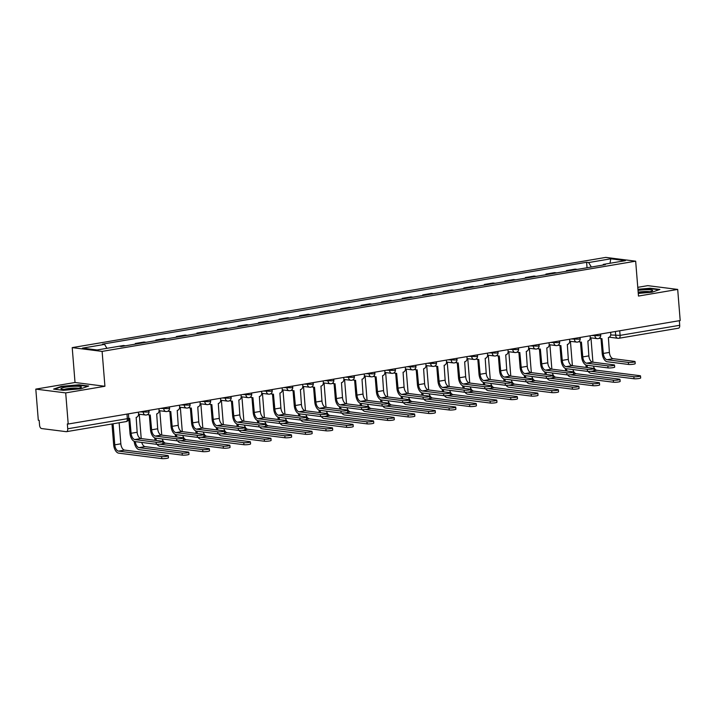 <?xml version="1.0" encoding="UTF-8"?>
<svg xmlns="http://www.w3.org/2000/svg" width="716" height="716" viewBox="0 0 716 716"><rect width="100%" height="100%" fill="white"/><g stroke="black" fill="none" stroke-linecap="round" stroke-linejoin="round"><path stroke-width="1.07" d="M35.8 389.119L65.702 392.905L68.208 424.024L680.2 320.553L677.694 289.425L638.475 296.057L635.665 261.179L605.772 257.402L72.218 347.618L75.019 382.496L35.8 389.119L38.306 420.247L39.174 420.355L39.568 425.206A3.168 1.7 -99.6 0 0 41.564 428.553L66.23 431.676A3.168 1.7 -99.6 0 0 66.507 431.667A3.168 1.7 -99.6 0 0 67.725 428.768L127.341 418.681L128.755 418.207L128.406 413.848M677.694 289.425L647.792 285.648L637.777 287.34M65.702 392.905L104.921 386.273L102.111 351.395L635.665 261.179M68.208 424.024L67.331 423.917L67.725 428.768M679.35 320.696L679.717 325.288A3.168 1.7 80.4 0 1 678.5 328.197L618.884 338.274A3.168 1.7 -99.6 0 0 620.101 335.374L679.717 325.288M566.517 271.221L566.463 270.612L575.154 269.144L577.257 269.404M566.463 270.612L568.576 270.881M556.726 272.877L554.623 272.617L545.932 274.085L548.044 274.344M545.977 274.693L545.932 274.085M536.195 276.349L534.082 276.081L525.401 277.557L527.513 277.817M525.446 278.166L525.401 277.557M515.663 279.822L513.551 279.553L504.87 281.021L506.982 281.29M504.914 281.639L504.87 281.021M495.132 283.294L493.02 283.026L484.338 284.494L486.45 284.762M484.383 285.111L484.338 284.494M474.601 286.767L472.488 286.498L463.807 287.966L465.919 288.235M463.852 288.584L463.807 287.966M454.069 290.24L451.957 289.971L443.276 291.439L445.388 291.707M443.32 292.056L443.276 291.439M433.538 293.712L431.426 293.444L422.744 294.911L424.856 295.18M422.789 295.529L422.744 294.911M413.007 297.176L410.895 296.916L402.213 298.384L404.325 298.653M402.258 298.993L402.213 298.384M392.475 300.648L390.363 300.38L381.682 301.857L383.794 302.116M381.726 302.465L381.682 301.857M371.944 304.121L369.832 303.853L361.15 305.32L363.254 305.589M361.195 305.938L361.15 305.32M351.413 307.594L349.301 307.325L340.619 308.793L342.722 309.061M340.664 309.41L340.619 308.793M330.882 311.066L328.769 310.798L320.088 312.265L322.191 312.534M320.133 312.883L320.088 312.265M310.35 314.539L308.238 314.27L299.556 315.738L301.66 316.007M299.601 316.356L299.556 315.738M289.819 318.011L287.707 317.743L279.025 319.211L281.128 319.479M279.07 319.828L279.025 319.211M269.288 321.475L267.175 321.215L258.494 322.683L260.597 322.952M258.539 323.292L258.494 322.683M248.756 324.948L246.644 324.688L237.963 326.156L240.066 326.415M238.007 326.765L237.963 326.156M228.225 328.42L226.113 328.152L217.431 329.629L219.535 329.888M217.476 330.237L217.431 329.629M207.694 331.893L205.582 331.624L196.9 333.092L199.003 333.361M196.945 333.71L196.9 333.092M187.162 335.365L185.05 335.097L176.369 336.565L178.472 336.833M176.413 337.182L176.369 336.565M166.631 338.838L164.519 338.57L155.837 340.037L157.941 340.306M155.882 340.655L155.837 340.037M146.1 342.311L143.988 342.042L135.306 343.51L137.409 343.778M135.351 344.127L135.306 343.51M125.569 345.783L123.456 345.515L114.829 346.991M591.327 267.032L588.65 262.548L610.766 258.807L625.408 260.66L603.302 264.401L602.962 265.063M588.65 262.548L586.601 262.289L102.54 344.136L104.581 344.396L82.474 348.137L97.116 349.981L119.232 346.249L121.281 346.508L605.351 264.66L603.302 264.401M72.218 347.618L102.111 351.395M638.26 293.417L652.061 292.218L659.901 289.452L650.191 288.226L637.929 289.3M75.019 382.496L104.921 386.273M63.303 390.327L80.863 388.788L88.703 386.031L78.993 384.805L61.433 386.336L53.593 389.101L63.303 390.327M587.048 267.757L586.601 262.289M104.581 344.396L106.926 348.325M610.766 258.807L610.014 263.264M61.469 386.792L61.433 386.336M635.047 361.607L635.208 363.639A3.643 0.492 175.4 0 1 632.64 364.319A3.643 0.492 175.4 0 1 628.55 364.444L628.388 362.412A3.643 0.492 -4.6 0 0 632.479 362.287A3.643 0.492 -4.6 0 0 635.047 361.607A3.643 0.492 -4.6 0 0 634.439 361.383L613.129 358.689A5.943 3.195 80.4 0 1 609.388 352.415L608.385 337.522A3.168 2.631 97.2 0 0 610.766 333.951L610.641 332.314M601.019 338.587L602.201 353.292A8.001 4.305 -99.6 0 0 607.24 361.75L628.55 364.444M599.775 337.773A3.168 2.631 97.2 0 0 601.288 338.623L600.16 338.48A3.168 2.631 -82.8 0 1 599.265 338.167M601.288 338.623A3.168 2.631 97.2 0 0 601.941 338.614L603.328 353.435A5.943 3.195 80.4 0 0 607.07 359.718L628.388 362.412M640.507 375.918L640.677 377.95A3.643 0.492 175.4 0 1 638.108 378.63A3.643 0.492 175.4 0 1 634.018 378.755L633.857 376.723A3.643 0.492 -4.6 0 0 637.947 376.598A3.643 0.492 -4.6 0 0 640.507 375.918A3.643 0.492 -4.6 0 0 639.907 375.703L596.804 370.253A5.943 3.195 80.4 0 1 593.439 366.073M592.92 362.207L590.96 337.854M585.885 364.981A8.001 4.305 -99.6 0 0 586.315 367.433M588.167 371.434A8.001 4.305 -99.6 0 0 590.906 373.305L634.018 378.755M633.857 376.723L591.076 371.318M587.532 367.585A5.943 3.195 80.4 0 1 587.03 365.258M614.516 365.079L614.677 367.111A3.643 0.492 175.4 0 1 612.108 367.791A3.643 0.492 175.4 0 1 608.018 367.917L607.857 365.876A3.643 0.492 -4.6 0 0 611.947 365.76A3.643 0.492 -4.6 0 0 614.516 365.079A3.643 0.492 -4.6 0 0 613.907 364.856L592.597 362.162A5.943 3.195 80.4 0 1 588.856 355.888L587.854 340.995A3.168 2.631 97.2 0 0 590.235 337.415L590.109 335.786M580.488 342.06L581.669 356.765A8.001 4.305 -99.6 0 0 586.708 365.223L608.018 367.917M579.244 341.237A3.168 2.631 97.2 0 0 580.757 342.096L579.629 341.953A3.168 2.631 -82.8 0 1 578.734 341.639M580.757 342.096A3.168 2.631 97.2 0 0 581.41 342.078L582.797 356.908A5.943 3.195 80.4 0 0 586.538 363.182L607.857 365.876M593.985 368.543L594.146 370.584A3.643 0.492 175.4 0 1 591.577 371.264A3.643 0.492 175.4 0 1 587.487 371.38L587.326 369.349A3.643 0.492 -4.6 0 0 591.416 369.223A3.643 0.492 -4.6 0 0 593.985 368.543A3.643 0.492 -4.6 0 0 593.376 368.328L572.066 365.634A5.943 3.195 80.4 0 1 568.325 359.351L567.323 344.459A3.168 2.631 97.2 0 0 569.703 340.888L569.578 339.259M559.957 345.533L561.138 360.238A8.001 4.305 -99.6 0 0 566.177 368.686L587.487 371.38M558.713 344.709A3.168 2.631 97.2 0 0 560.225 345.568L559.098 345.425A3.168 2.631 -82.8 0 1 558.203 345.112M560.225 345.568A3.168 2.631 97.2 0 0 560.879 345.551L562.266 360.381A5.943 3.195 80.4 0 0 566.007 366.655L587.326 369.349M638.225 292.907A10.293 1.387 -4.6 0 0 652.365 290.83A10.293 1.387 -4.6 0 0 646.942 289.694A10.293 1.387 -4.6 0 0 638.019 290.383M649.555 291.725A7.795 1.056 -4.6 0 0 645.948 291.51A7.795 1.056 -4.6 0 0 638.162 292.191M637.965 289.676L649.967 288.629L659.015 289.765M75.753 386.264A10.293 1.387 -4.6 0 0 64.735 387.302A10.293 1.387 -4.6 0 0 61.236 389.003A10.293 1.387 -4.6 0 0 66.597 389.486A10.293 1.387 -4.6 0 0 81.168 387.401A10.293 1.387 -4.6 0 0 75.753 386.264M78.357 388.305A7.795 1.056 -4.6 0 0 74.75 388.081A7.795 1.056 -4.6 0 0 64.154 389.45M54.568 389.218L61.764 386.685L78.778 385.199L87.817 386.345M619.975 379.39L620.145 381.422A3.643 0.492 175.4 0 1 617.577 382.102A3.643 0.492 175.4 0 1 613.487 382.228L613.326 380.196A3.643 0.492 -4.6 0 0 617.416 380.071A3.643 0.492 -4.6 0 0 619.975 379.39A3.643 0.492 -4.6 0 0 619.376 379.167L576.273 373.725A5.943 3.195 80.4 0 1 572.907 369.537M572.388 365.67L570.428 341.326M565.354 368.454A8.001 4.305 -99.6 0 0 565.783 370.906M567.636 374.907A8.001 4.305 -99.6 0 0 570.375 376.777L613.487 382.228M613.326 380.196L570.545 374.79M567 371.058A5.943 3.195 80.4 0 1 566.499 368.731M599.444 382.863L599.614 384.895A3.643 0.492 175.4 0 1 597.046 385.575A3.643 0.492 175.4 0 1 592.955 385.7L592.794 383.669A3.643 0.492 -4.6 0 0 596.884 383.543A3.643 0.492 -4.6 0 0 599.444 382.863A3.643 0.492 -4.6 0 0 598.845 382.639L555.741 377.198A5.943 3.195 80.4 0 1 552.376 373.009M551.857 369.143L549.897 344.79M544.822 371.926A8.001 4.305 -99.6 0 0 545.252 374.379M547.105 378.379A8.001 4.305 -99.6 0 0 549.843 380.25L592.955 385.7M592.794 383.669L550.013 378.263M546.469 374.531A5.943 3.195 80.4 0 1 545.968 372.204M573.453 372.016L573.614 374.047A3.643 0.492 175.4 0 1 571.046 374.728A3.643 0.492 175.4 0 1 566.956 374.853L566.795 372.821A3.643 0.492 -4.6 0 0 570.885 372.696A3.643 0.492 -4.6 0 0 573.453 372.016A3.643 0.492 -4.6 0 0 572.845 371.801L551.535 369.107A5.943 3.195 80.4 0 1 547.794 362.824L546.791 347.931A3.168 2.631 97.2 0 0 549.172 344.36L549.047 342.731M539.425 349.005L540.607 363.71A8.001 4.305 -99.6 0 0 545.646 372.159L566.956 374.853M538.181 348.182A3.168 2.631 97.2 0 0 539.694 349.041L538.566 348.898A3.168 2.631 -82.8 0 1 537.671 348.585M539.694 349.041A3.168 2.631 97.2 0 0 540.347 349.023L541.735 363.853A5.943 3.195 80.4 0 0 545.476 370.127L566.795 372.821M552.922 375.488L553.083 377.52A3.643 0.492 175.4 0 1 550.514 378.2A3.643 0.492 175.4 0 1 546.424 378.325L546.263 376.294A3.643 0.492 -4.6 0 0 550.353 376.168A3.643 0.492 -4.6 0 0 552.922 375.488A3.643 0.492 -4.6 0 0 552.313 375.274L531.003 372.58A5.943 3.195 80.4 0 1 527.262 366.297L526.26 351.404A3.168 2.631 97.2 0 0 528.641 347.833L528.515 346.204M518.894 352.478L520.076 367.174A8.001 4.305 -99.6 0 0 525.114 375.632L546.424 378.325M517.65 351.654A3.168 2.631 97.2 0 0 519.163 352.514L518.035 352.37A3.168 2.631 -82.8 0 1 517.14 352.057M519.163 352.514A3.168 2.631 97.2 0 0 519.816 352.496L521.203 367.326A5.943 3.195 80.4 0 0 524.944 373.6L546.263 376.294M532.391 378.961L532.552 380.993A3.643 0.492 175.4 0 1 529.983 381.673A3.643 0.492 175.4 0 1 525.893 381.798L525.732 379.766A3.643 0.492 -4.6 0 0 529.822 379.641A3.643 0.492 -4.6 0 0 532.391 378.961A3.643 0.492 -4.6 0 0 531.782 378.737L510.472 376.043A5.943 3.195 80.4 0 1 506.731 369.769L505.729 354.876A3.168 2.631 97.2 0 0 508.109 351.305L507.984 349.668M498.363 355.95L499.544 370.646A8.001 4.305 -99.6 0 0 504.583 379.104L525.893 381.798M497.119 355.127A3.168 2.631 97.2 0 0 498.631 355.986L497.504 355.843A3.168 2.631 -82.8 0 1 496.609 355.53M498.631 355.986A3.168 2.631 97.2 0 0 499.285 355.968L500.672 370.79A5.943 3.195 80.4 0 0 504.413 377.072L525.732 379.766M578.913 386.336L579.083 388.367A3.643 0.492 175.4 0 1 576.514 389.048A3.643 0.492 175.4 0 1 572.424 389.173L572.263 387.141A3.643 0.492 -4.6 0 0 576.353 387.016A3.643 0.492 -4.6 0 0 578.913 386.336A3.643 0.492 -4.6 0 0 578.313 386.112L535.201 380.661A5.943 3.195 80.4 0 1 531.845 376.482M531.326 372.615L529.366 348.262M524.291 375.399A8.001 4.305 -99.6 0 0 524.721 377.851M526.573 381.852A8.001 4.305 -99.6 0 0 529.312 383.722L572.424 389.173M572.263 387.141L529.482 381.726M525.938 378.003A5.943 3.195 80.4 0 1 525.437 375.676M558.382 389.808L558.552 391.84A3.643 0.492 175.4 0 1 555.983 392.52A3.643 0.492 175.4 0 1 551.893 392.645L551.732 390.605A3.643 0.492 -4.6 0 0 555.822 390.489A3.643 0.492 -4.6 0 0 558.382 389.808A3.643 0.492 -4.6 0 0 557.782 389.585L514.67 384.134A5.943 3.195 80.4 0 1 511.313 379.954M510.794 376.088L508.834 351.735M503.76 378.862A8.001 4.305 -99.6 0 0 504.189 381.324M506.042 385.324A8.001 4.305 -99.6 0 0 508.781 387.195L551.893 392.645M551.732 390.605L508.951 385.199M505.407 381.476A5.943 3.195 80.4 0 1 504.905 379.149M537.85 393.272L538.02 395.313A3.643 0.492 175.4 0 1 535.452 395.993A3.643 0.492 175.4 0 1 531.362 396.109L531.2 394.077A3.643 0.492 -4.6 0 0 535.291 393.952A3.643 0.492 -4.6 0 0 537.85 393.272A3.643 0.492 -4.6 0 0 537.251 393.057L494.138 387.607A5.943 3.195 80.4 0 1 490.782 383.427M490.263 379.561L488.303 355.208M483.228 382.335A8.001 4.305 -99.6 0 0 483.658 384.787M485.511 388.788A8.001 4.305 -99.6 0 0 488.249 390.668L531.362 396.109M531.2 394.077L488.419 388.672M484.875 384.948A5.943 3.195 80.4 0 1 484.374 382.613M511.859 382.434L512.021 384.465A3.643 0.492 175.4 0 1 509.452 385.145A3.643 0.492 175.4 0 1 505.362 385.271L505.201 383.239A3.643 0.492 -4.6 0 0 509.291 383.114A3.643 0.492 -4.6 0 0 511.859 382.434A3.643 0.492 -4.6 0 0 511.251 382.21L489.941 379.516A5.943 3.195 80.4 0 1 486.2 373.242L485.197 358.349A3.168 2.631 97.2 0 0 487.578 354.778L487.453 353.14M477.832 359.414L479.013 374.119A8.001 4.305 -99.6 0 0 484.052 382.577L505.362 385.271M476.588 358.6A3.168 2.631 97.2 0 0 478.1 359.45L476.972 359.307A3.168 2.631 -82.8 0 1 476.077 358.993M478.1 359.45A3.168 2.631 97.2 0 0 478.753 359.441L480.141 374.262A5.943 3.195 80.4 0 0 483.882 380.545L505.201 383.239M517.319 396.745L517.489 398.776A3.643 0.492 175.4 0 1 514.92 399.456A3.643 0.492 175.4 0 1 510.83 399.582L510.669 397.55A3.643 0.492 -4.6 0 0 514.759 397.425A3.643 0.492 -4.6 0 0 517.319 396.745A3.643 0.492 -4.6 0 0 516.719 396.53L473.607 391.079A5.943 3.195 80.4 0 1 470.251 386.9M469.732 383.033L467.772 358.68M462.697 385.808A8.001 4.305 -99.6 0 0 463.127 388.26M464.979 392.261A8.001 4.305 -99.6 0 0 467.718 394.14L510.83 399.582M510.669 397.55L467.888 392.144M464.344 388.421A5.943 3.195 80.4 0 1 463.843 386.085M491.328 385.906L491.489 387.938A3.643 0.492 175.4 0 1 488.921 388.618A3.643 0.492 175.4 0 1 484.83 388.743L484.669 386.712A3.643 0.492 -4.6 0 0 488.76 386.586A3.643 0.492 -4.6 0 0 491.328 385.906A3.643 0.492 -4.6 0 0 490.72 385.682L469.41 382.988A5.943 3.195 80.4 0 1 465.668 376.714L464.666 361.822A3.168 2.631 97.2 0 0 467.047 358.251L466.922 356.613M457.3 362.887L458.482 377.592A8.001 4.305 -99.6 0 0 463.52 386.049L484.83 388.743M456.056 362.072A3.168 2.631 97.2 0 0 457.569 362.923L456.441 362.779A3.168 2.631 -82.8 0 1 455.546 362.466M457.569 362.923A3.168 2.631 97.2 0 0 458.222 362.914L459.609 377.735A5.943 3.195 80.4 0 0 463.35 384.018L484.669 386.712M496.788 400.217L496.958 402.249A3.643 0.492 175.4 0 1 494.389 402.929A3.643 0.492 175.4 0 1 490.299 403.054L490.129 401.023A3.643 0.492 -4.6 0 0 494.228 400.897A3.643 0.492 -4.6 0 0 496.788 400.217A3.643 0.492 -4.6 0 0 496.188 400.002L453.076 394.552A5.943 3.195 80.4 0 1 449.72 390.372M449.2 386.506L447.24 362.153M442.166 389.28A8.001 4.305 -99.6 0 0 442.595 391.733M444.448 395.733A8.001 4.305 -99.6 0 0 447.187 397.604L490.299 403.054M490.129 401.023L447.357 395.617M443.813 391.885A5.943 3.195 80.4 0 1 443.311 389.558M470.797 389.379L470.958 391.41A3.643 0.492 175.4 0 1 468.389 392.091A3.643 0.492 175.4 0 1 464.299 392.216L464.138 390.175A3.643 0.492 -4.6 0 0 468.228 390.059A3.643 0.492 -4.6 0 0 470.797 389.379A3.643 0.492 -4.6 0 0 470.188 389.155L448.878 386.461A5.943 3.195 80.4 0 1 445.137 380.187L444.135 365.294A3.168 2.631 97.2 0 0 446.515 361.714L446.39 360.085M436.76 366.359L437.95 381.064A8.001 4.305 -99.6 0 0 442.989 389.522L464.299 392.216M435.525 365.536A3.168 2.631 97.2 0 0 437.037 366.395L435.91 366.252A3.168 2.631 -82.8 0 1 435.015 365.939M437.037 366.395A3.168 2.631 97.2 0 0 437.691 366.386L439.078 381.207A5.943 3.195 80.4 0 0 442.819 387.481L464.138 390.175M476.256 403.69L476.426 405.721A3.643 0.492 175.4 0 1 473.858 406.402A3.643 0.492 175.4 0 1 469.768 406.527L469.598 404.495A3.643 0.492 -4.6 0 0 473.697 404.37A3.643 0.492 -4.6 0 0 476.256 403.69A3.643 0.492 -4.6 0 0 475.657 403.466L432.545 398.024A5.943 3.195 80.4 0 1 429.188 393.845M428.669 389.969L426.709 365.625M421.635 392.753A8.001 4.305 -99.6 0 0 422.064 395.205M423.917 399.206A8.001 4.305 -99.6 0 0 426.655 401.076L469.768 406.527M469.598 404.495L426.825 399.089M423.281 395.357A5.943 3.195 80.4 0 1 422.78 393.03M450.266 392.842L450.427 394.883A3.643 0.492 175.4 0 1 447.858 395.563A3.643 0.492 175.4 0 1 443.768 395.688L443.607 393.648A3.643 0.492 -4.6 0 0 447.697 393.523A3.643 0.492 -4.6 0 0 450.266 392.842A3.643 0.492 -4.6 0 0 449.657 392.628L428.347 389.934A5.943 3.195 80.4 0 1 424.606 383.651L423.603 368.767A3.168 2.631 97.2 0 0 425.984 365.187L425.85 363.558M416.229 369.832L417.419 384.537A8.001 4.305 -99.6 0 0 422.458 392.995L443.768 395.688M414.994 369.009A3.168 2.631 97.2 0 0 416.506 369.868L415.378 369.725A3.168 2.631 -82.8 0 1 414.483 369.411M416.506 369.868A3.168 2.631 97.2 0 0 417.16 369.85L418.547 384.68A5.943 3.195 80.4 0 0 422.288 390.954L443.607 393.648M455.725 407.162L455.895 409.194A3.643 0.492 175.4 0 1 453.326 409.874A3.643 0.492 175.4 0 1 449.236 410L449.066 407.968A3.643 0.492 -4.6 0 0 453.165 407.843A3.643 0.492 -4.6 0 0 455.725 407.162A3.643 0.492 -4.6 0 0 455.125 406.939L412.013 401.497A5.943 3.195 80.4 0 1 408.657 397.308M408.138 393.442L406.178 369.098M401.103 396.225A8.001 4.305 -99.6 0 0 401.533 398.678M403.385 402.678A8.001 4.305 -99.6 0 0 406.124 404.549L449.236 410M449.066 407.968L406.294 402.562M402.75 398.83A5.943 3.195 80.4 0 1 402.249 396.503M429.734 396.315L429.895 398.356A3.643 0.492 175.4 0 1 427.327 399.036A3.643 0.492 175.4 0 1 423.237 399.152L423.075 397.12A3.643 0.492 -4.6 0 0 427.166 396.995A3.643 0.492 -4.6 0 0 429.734 396.315A3.643 0.492 -4.6 0 0 429.126 396.1L407.816 393.406A5.943 3.195 80.4 0 1 404.075 387.123L403.072 372.231A3.168 2.631 97.2 0 0 405.453 368.659L405.319 367.031M395.697 373.305L396.888 388.009A8.001 4.305 -99.6 0 0 401.927 396.458L423.237 399.152M394.462 372.481A3.168 2.631 97.2 0 0 395.975 373.34L394.847 373.197A3.168 2.631 -82.8 0 1 393.952 372.884M395.975 373.34A3.168 2.631 97.2 0 0 396.628 373.322L398.015 388.153A5.943 3.195 80.4 0 0 401.757 394.426L423.075 397.12M435.194 410.635L435.364 412.667A3.643 0.492 175.4 0 1 432.795 413.347A3.643 0.492 175.4 0 1 428.705 413.472L428.535 411.44A3.643 0.492 -4.6 0 0 432.634 411.315A3.643 0.492 -4.6 0 0 435.194 410.635A3.643 0.492 -4.6 0 0 434.594 410.411L391.482 404.961A5.943 3.195 80.4 0 1 388.126 400.781M387.598 396.915L385.647 372.562M380.572 399.698A8.001 4.305 -99.6 0 0 381.002 402.15M382.854 406.151A8.001 4.305 -99.6 0 0 385.593 408.022L428.705 413.472M428.535 411.44L385.763 406.026M382.219 402.303A5.943 3.195 80.4 0 1 381.718 399.976M409.203 399.788L409.364 401.819A3.643 0.492 175.4 0 1 406.795 402.499A3.643 0.492 175.4 0 1 402.705 402.625L402.544 400.593A3.643 0.492 -4.6 0 0 406.634 400.468A3.643 0.492 -4.6 0 0 409.203 399.788A3.643 0.492 -4.6 0 0 408.594 399.573L387.284 396.879A5.943 3.195 80.4 0 1 383.543 390.596L382.541 375.703A3.168 2.631 97.2 0 0 384.922 372.132L384.787 370.503M375.166 376.777L376.356 391.482A8.001 4.305 -99.6 0 0 381.386 399.931L402.705 402.625M373.931 375.954A3.168 2.631 97.2 0 0 375.444 376.813L374.307 376.67A3.168 2.631 -82.8 0 1 373.421 376.356M375.444 376.813A3.168 2.631 97.2 0 0 376.097 376.795L377.484 391.625A5.943 3.195 80.4 0 0 381.225 397.899L402.544 400.593M414.662 414.108L414.832 416.139A3.643 0.492 175.4 0 1 412.264 416.819A3.643 0.492 175.4 0 1 408.174 416.945L408.004 414.904A3.643 0.492 -4.6 0 0 412.103 414.788A3.643 0.492 -4.6 0 0 414.662 414.108A3.643 0.492 -4.6 0 0 414.063 413.884L370.951 408.433A5.943 3.195 80.4 0 1 367.594 404.254M367.066 400.387L365.115 376.034M360.041 403.171A8.001 4.305 -99.6 0 0 360.47 405.623M362.323 409.624A8.001 4.305 -99.6 0 0 365.062 411.494L408.174 416.945M408.004 414.904L365.232 409.498M361.687 405.775A5.943 3.195 80.4 0 1 361.186 403.448M388.672 403.26L388.833 405.292A3.643 0.492 175.4 0 1 386.264 405.972A3.643 0.492 175.4 0 1 382.174 406.097L382.013 404.066A3.643 0.492 -4.6 0 0 386.103 403.94A3.643 0.492 -4.6 0 0 388.672 403.26A3.643 0.492 -4.6 0 0 388.063 403.045L366.753 400.351A5.943 3.195 80.4 0 1 363.012 394.069L362.01 379.176A3.168 2.631 97.2 0 0 364.39 375.605L364.256 373.967M354.635 380.25L355.825 394.946A8.001 4.305 -99.6 0 0 360.855 403.403L382.174 406.097M353.4 379.426A3.168 2.631 97.2 0 0 354.912 380.286L353.776 380.142A3.168 2.631 -82.8 0 1 352.89 379.829M354.912 380.286A3.168 2.631 97.2 0 0 355.566 380.268L356.953 395.089A5.943 3.195 80.4 0 0 360.694 401.372L382.013 404.066M394.131 417.571L394.301 419.612A3.643 0.492 175.4 0 1 391.733 420.292A3.643 0.492 175.4 0 1 387.642 420.417L387.472 418.377A3.643 0.492 -4.6 0 0 391.571 418.251A3.643 0.492 -4.6 0 0 394.131 417.571A3.643 0.492 -4.6 0 0 393.531 417.356L350.419 411.906A5.943 3.195 80.4 0 1 347.054 407.726M346.535 403.86L344.584 379.507M339.509 406.634A8.001 4.305 -99.6 0 0 339.939 409.096M341.792 413.087A8.001 4.305 -99.6 0 0 344.53 414.967L387.642 420.417M387.472 418.377L344.7 412.971M341.156 409.248A5.943 3.195 80.4 0 1 340.655 406.921M368.14 406.733L368.301 408.764A3.643 0.492 175.4 0 1 365.733 409.445A3.643 0.492 175.4 0 1 361.643 409.57L361.482 407.538A3.643 0.492 -4.6 0 0 365.572 407.413A3.643 0.492 -4.6 0 0 368.14 406.733A3.643 0.492 -4.6 0 0 367.532 406.509L346.222 403.815A5.943 3.195 80.4 0 1 342.481 397.541L341.478 382.648A3.168 2.631 97.2 0 0 343.859 379.077L343.725 377.439M334.103 383.722L335.294 398.418A8.001 4.305 -99.6 0 0 340.324 406.876L361.643 409.57M332.868 382.899A3.168 2.631 97.2 0 0 334.381 383.749L333.244 383.606A3.168 2.631 -82.8 0 1 332.358 383.293M334.381 383.749A3.168 2.631 97.2 0 0 335.034 383.74L336.422 398.561A5.943 3.195 80.4 0 0 340.163 404.844L361.482 407.538M373.6 421.044L373.77 423.084A3.643 0.492 175.4 0 1 371.201 423.765A3.643 0.492 175.4 0 1 367.111 423.881L366.941 421.849A3.643 0.492 -4.6 0 0 371.04 421.724A3.643 0.492 -4.6 0 0 373.6 421.044A3.643 0.492 -4.6 0 0 373 420.829L329.888 415.378A5.943 3.195 80.4 0 1 326.523 411.199M326.004 407.332L324.053 382.979M318.978 410.107A8.001 4.305 -99.6 0 0 319.408 412.559M321.26 416.56A8.001 4.305 -99.6 0 0 323.999 418.439L367.111 423.881M366.941 421.849L324.169 416.444M320.625 412.72A5.943 3.195 80.4 0 1 320.124 410.384M347.609 410.205L347.77 412.237A3.643 0.492 175.4 0 1 345.202 412.917A3.643 0.492 175.4 0 1 341.111 413.043L340.95 411.011A3.643 0.492 -4.6 0 0 345.04 410.886A3.643 0.492 -4.6 0 0 347.609 410.205A3.643 0.492 -4.6 0 0 347 409.982L325.69 407.288A5.943 3.195 80.4 0 1 321.949 401.014L320.947 386.121A3.168 2.631 97.2 0 0 323.328 382.55L323.193 380.912M313.572 387.186L314.763 401.891A8.001 4.305 -99.6 0 0 319.792 410.349L341.111 413.043M312.337 386.371A3.168 2.631 97.2 0 0 313.85 387.222L312.713 387.079A3.168 2.631 -82.8 0 1 311.827 386.765M313.85 387.222A3.168 2.631 97.2 0 0 314.503 387.213L315.89 402.034A5.943 3.195 80.4 0 0 319.631 408.317L340.95 411.011M353.069 424.516L353.239 426.548A3.643 0.492 175.4 0 1 350.67 427.228A3.643 0.492 175.4 0 1 346.58 427.354L346.41 425.322A3.643 0.492 -4.6 0 0 350.509 425.197A3.643 0.492 -4.6 0 0 353.069 424.516A3.643 0.492 -4.6 0 0 352.469 424.302L309.357 418.851A5.943 3.195 80.4 0 1 305.992 414.671M305.472 410.805L303.521 386.452M298.438 413.58A8.001 4.305 -99.6 0 0 298.876 416.032M300.729 420.032A8.001 4.305 -99.6 0 0 303.468 421.903L346.58 427.354M346.41 425.322L303.638 419.916M300.094 416.193A5.943 3.195 80.4 0 1 299.592 413.857M327.069 413.678L327.239 415.71A3.643 0.492 175.4 0 1 324.67 416.39A3.643 0.492 175.4 0 1 320.58 416.515L320.419 414.483A3.643 0.492 -4.6 0 0 324.509 414.358A3.643 0.492 -4.6 0 0 327.069 413.678A3.643 0.492 -4.6 0 0 326.469 413.454L305.159 410.76A5.943 3.195 80.4 0 1 301.418 404.486L300.416 389.594A3.168 2.631 97.2 0 0 302.796 386.022L302.662 384.385M293.041 390.659L294.231 405.363A8.001 4.305 -99.6 0 0 299.261 413.821L320.58 416.515M291.806 389.844A3.168 2.631 97.2 0 0 293.318 390.694L292.182 390.551A3.168 2.631 -82.8 0 1 291.296 390.238M293.318 390.694A3.168 2.631 97.2 0 0 293.972 390.685L295.359 405.507A5.943 3.195 80.4 0 0 299.1 411.79L320.419 414.483M332.537 427.989L332.707 430.021A3.643 0.492 175.4 0 1 330.139 430.701A3.643 0.492 175.4 0 1 326.048 430.826L325.878 428.795A3.643 0.492 -4.6 0 0 329.978 428.669A3.643 0.492 -4.6 0 0 332.537 427.989A3.643 0.492 -4.6 0 0 331.938 427.774L288.825 422.324A5.943 3.195 80.4 0 1 285.46 418.144M284.941 414.278L282.981 389.925M277.906 417.052A8.001 4.305 -99.6 0 0 278.345 419.504M280.198 423.505A8.001 4.305 -99.6 0 0 282.936 425.376L326.048 430.826M325.878 428.795L283.106 423.389M279.562 419.657A5.943 3.195 80.4 0 1 279.061 417.33M306.538 417.151L306.708 419.182A3.643 0.492 175.4 0 1 304.139 419.862A3.643 0.492 175.4 0 1 300.049 419.988L299.888 417.947A3.643 0.492 -4.6 0 0 303.978 417.831A3.643 0.492 -4.6 0 0 306.538 417.151A3.643 0.492 -4.6 0 0 305.938 416.927L284.628 414.233A5.943 3.195 80.4 0 1 280.887 407.959L279.884 393.066A3.168 2.631 97.2 0 0 282.265 389.486L282.131 387.857M272.51 394.131L273.7 408.836A8.001 4.305 -99.6 0 0 278.73 417.294L300.049 419.988M271.275 393.308A3.168 2.631 97.2 0 0 272.787 394.167L271.65 394.024A3.168 2.631 -82.8 0 1 270.764 393.71M272.787 394.167A3.168 2.631 97.2 0 0 273.44 394.149L274.828 408.979A5.943 3.195 80.4 0 0 278.569 415.253L299.888 417.947M312.006 431.462L312.176 433.493A3.643 0.492 175.4 0 1 309.607 434.173A3.643 0.492 175.4 0 1 305.517 434.299L305.347 432.267A3.643 0.492 -4.6 0 0 309.446 432.142A3.643 0.492 -4.6 0 0 312.006 431.462A3.643 0.492 -4.6 0 0 311.406 431.238L268.294 425.796A5.943 3.195 80.4 0 1 264.929 421.608M264.41 417.741L262.45 393.397M257.375 420.525A8.001 4.305 -99.6 0 0 257.814 422.977M259.666 426.978A8.001 4.305 -99.6 0 0 262.405 428.848L305.517 434.299M305.347 432.267L262.575 426.861M259.031 423.129A5.943 3.195 80.4 0 1 258.53 420.802M286.006 420.614L286.176 422.655A3.643 0.492 175.4 0 1 283.608 423.335A3.643 0.492 175.4 0 1 279.517 423.451L279.356 421.42A3.643 0.492 -4.6 0 0 283.447 421.294A3.643 0.492 -4.6 0 0 286.006 420.614A3.643 0.492 -4.6 0 0 285.407 420.399L264.097 417.705A5.943 3.195 80.4 0 1 260.356 411.423L259.353 396.53A3.168 2.631 97.2 0 0 261.734 392.959L261.6 391.33M251.978 397.604L253.169 412.309A8.001 4.305 -99.6 0 0 258.199 420.757L279.517 423.451M250.743 396.78A3.168 2.631 97.2 0 0 252.256 397.64L251.119 397.496A3.168 2.631 -82.8 0 1 250.233 397.183M252.256 397.64A3.168 2.631 97.2 0 0 252.909 397.622L254.296 412.452A5.943 3.195 80.4 0 0 258.037 418.726L279.356 421.42M291.475 434.934L291.636 436.966A3.643 0.492 175.4 0 1 289.076 437.646A3.643 0.492 175.4 0 1 284.986 437.771L284.816 435.74A3.643 0.492 -4.6 0 0 288.915 435.614A3.643 0.492 -4.6 0 0 291.475 434.934A3.643 0.492 -4.6 0 0 290.875 434.71L247.763 429.269A5.943 3.195 80.4 0 1 244.398 425.08M243.879 421.214L241.919 396.861M236.844 423.997A8.001 4.305 -99.6 0 0 237.282 426.45M239.135 430.45A8.001 4.305 -99.6 0 0 241.874 432.321L284.986 437.771M284.816 435.74L242.044 430.334M238.5 426.602A5.943 3.195 80.4 0 1 237.998 424.275M265.475 424.087L265.645 426.118A3.643 0.492 175.4 0 1 263.076 426.799A3.643 0.492 175.4 0 1 258.986 426.924L258.825 424.892A3.643 0.492 -4.6 0 0 262.915 424.767A3.643 0.492 -4.6 0 0 265.475 424.087A3.643 0.492 -4.6 0 0 264.875 423.872L243.565 421.178A5.943 3.195 80.4 0 1 239.824 414.895L238.822 400.002A3.168 2.631 97.2 0 0 241.203 396.431L241.068 394.802M231.447 401.076L232.637 415.781A8.001 4.305 -99.6 0 0 237.667 424.23L258.986 426.924M230.212 400.253A3.168 2.631 97.2 0 0 231.724 401.112L230.588 400.969A3.168 2.631 -82.8 0 1 229.702 400.656M231.724 401.112A3.168 2.631 97.2 0 0 232.369 401.094L233.765 415.924A5.943 3.195 80.4 0 0 237.506 422.198L258.825 424.892M270.943 438.407L271.104 440.438A3.643 0.492 175.4 0 1 268.545 441.119A3.643 0.492 175.4 0 1 264.455 441.244L264.285 439.212A3.643 0.492 -4.6 0 0 268.384 439.087A3.643 0.492 -4.6 0 0 270.943 438.407A3.643 0.492 -4.6 0 0 270.344 438.183L227.232 432.733A5.943 3.195 80.4 0 1 223.866 428.553M223.347 424.686L221.387 400.334M216.313 427.47A8.001 4.305 -99.6 0 0 216.751 429.922M218.604 433.923A8.001 4.305 -99.6 0 0 221.342 435.793L264.455 441.244M264.285 439.212L221.513 433.798M217.968 430.074A5.943 3.195 80.4 0 1 217.467 427.747M244.944 427.559L245.114 429.591A3.643 0.492 175.4 0 1 242.545 430.271A3.643 0.492 175.4 0 1 238.455 430.397L238.294 428.365A3.643 0.492 -4.6 0 0 242.384 428.24A3.643 0.492 -4.6 0 0 244.944 427.559A3.643 0.492 -4.6 0 0 244.344 427.345L223.034 424.651A5.943 3.195 80.4 0 1 219.293 418.368L218.291 403.475A3.168 2.631 97.2 0 0 220.671 399.904L220.537 398.275M210.916 404.549L212.097 419.254A8.001 4.305 -99.6 0 0 217.136 427.703L238.455 430.397M209.681 403.726A3.168 2.631 97.2 0 0 211.193 404.585L210.056 404.442A3.168 2.631 -82.8 0 1 209.17 404.128M211.193 404.585A3.168 2.631 97.2 0 0 211.838 404.567L213.234 419.397A5.943 3.195 80.4 0 0 216.975 425.671L238.294 428.365M250.412 441.879L250.573 443.911A3.643 0.492 175.4 0 1 248.013 444.591A3.643 0.492 175.4 0 1 243.923 444.717L243.753 442.676A3.643 0.492 -4.6 0 0 247.852 442.56A3.643 0.492 -4.6 0 0 250.412 441.879A3.643 0.492 -4.6 0 0 249.812 441.656L206.7 436.205A5.943 3.195 80.4 0 1 203.335 432.025M202.816 428.159L200.856 403.806M195.781 430.934A8.001 4.305 -99.6 0 0 196.22 433.395M198.072 437.395A8.001 4.305 -99.6 0 0 200.811 439.266L243.923 444.717M243.753 442.676L200.981 437.27M197.437 433.547A5.943 3.195 80.4 0 1 196.936 431.22M224.412 431.032L224.582 433.064A3.643 0.492 175.4 0 1 222.014 433.744A3.643 0.492 175.4 0 1 217.924 433.869L217.762 431.838A3.643 0.492 -4.6 0 0 221.853 431.712A3.643 0.492 -4.6 0 0 224.412 431.032A3.643 0.492 -4.6 0 0 223.813 430.808L202.503 428.114A5.943 3.195 80.4 0 1 198.762 421.84L197.759 406.948A3.168 2.631 97.2 0 0 200.14 403.377L200.006 401.739M190.384 408.022L191.566 422.717A8.001 4.305 -99.6 0 0 196.605 431.175L217.924 433.869M189.149 407.198A3.168 2.631 97.2 0 0 190.662 408.057L189.525 407.914A3.168 2.631 -82.8 0 1 188.639 407.601M190.662 408.057A3.168 2.631 97.2 0 0 191.306 408.039L192.702 422.861A5.943 3.195 80.4 0 0 196.444 429.144L217.762 431.838M229.881 445.343L230.042 447.384A3.643 0.492 175.4 0 1 227.482 448.064A3.643 0.492 175.4 0 1 223.392 448.18L223.222 446.149A3.643 0.492 -4.6 0 0 227.321 446.023A3.643 0.492 -4.6 0 0 229.881 445.343A3.643 0.492 -4.6 0 0 229.281 445.128L186.169 439.678A5.943 3.195 80.4 0 1 182.804 435.498M182.285 431.632L180.325 407.279M175.25 434.406A8.001 4.305 -99.6 0 0 175.68 436.858M177.541 440.859A8.001 4.305 -99.6 0 0 180.28 442.739L223.392 448.18M223.222 446.149L180.45 440.743M176.906 437.02A5.943 3.195 80.4 0 1 176.404 434.684M203.881 434.505L204.051 436.536A3.643 0.492 175.4 0 1 201.482 437.216A3.643 0.492 175.4 0 1 197.392 437.342L197.231 435.31A3.643 0.492 -4.6 0 0 201.321 435.185A3.643 0.492 -4.6 0 0 203.881 434.505A3.643 0.492 -4.6 0 0 203.281 434.281L181.962 431.587A5.943 3.195 80.4 0 1 178.23 425.313L177.228 410.42A3.168 2.631 97.2 0 0 179.609 406.849L179.474 405.211M169.853 411.494L171.035 426.19A8.001 4.305 -99.6 0 0 176.073 434.648L197.392 437.342M168.618 410.671A3.168 2.631 97.2 0 0 170.131 411.521L168.994 411.378A3.168 2.631 -82.8 0 1 168.108 411.065M170.131 411.521A3.168 2.631 97.2 0 0 170.775 411.512L172.171 426.333A5.943 3.195 80.4 0 0 175.912 432.616L197.231 435.31M209.349 448.816L209.511 450.847A3.643 0.492 175.4 0 1 206.951 451.528A3.643 0.492 175.4 0 1 202.861 451.653L202.691 449.621A3.643 0.492 -4.6 0 0 206.79 449.496A3.643 0.492 -4.6 0 0 209.349 448.816A3.643 0.492 -4.6 0 0 208.75 448.601L165.638 443.15A5.943 3.195 80.4 0 1 162.272 438.971M161.753 435.104L159.793 410.751M154.719 437.879A8.001 4.305 -99.6 0 0 155.148 440.331M157.01 444.332A8.001 4.305 -99.6 0 0 159.749 446.211L202.861 451.653M202.691 449.621L159.919 444.215M156.374 440.492A5.943 3.195 80.4 0 1 155.873 438.156M183.35 437.977L183.52 440.009A3.643 0.492 175.4 0 1 180.951 440.689A3.643 0.492 175.4 0 1 176.861 440.814L176.7 438.783A3.643 0.492 -4.6 0 0 180.79 438.657A3.643 0.492 -4.6 0 0 183.35 437.977A3.643 0.492 -4.6 0 0 182.75 437.753L161.431 435.06A5.943 3.195 80.4 0 1 157.69 428.786L156.697 413.893A3.168 2.631 97.2 0 0 159.077 410.322L158.943 408.684M149.322 414.958L150.503 429.663A8.001 4.305 -99.6 0 0 155.542 438.12L176.861 440.814M148.087 414.143A3.168 2.631 97.2 0 0 149.599 414.994L148.463 414.85A3.168 2.631 -82.8 0 1 147.577 414.537M149.599 414.994A3.168 2.631 97.2 0 0 150.244 414.985L151.64 429.806A5.943 3.195 80.4 0 0 155.381 436.089L176.7 438.783M188.818 452.288L188.979 454.32A3.643 0.492 175.4 0 1 186.42 455A3.643 0.492 175.4 0 1 182.329 455.125L182.159 453.094A3.643 0.492 -4.6 0 0 186.258 452.968A3.643 0.492 -4.6 0 0 188.818 452.288A3.643 0.492 -4.6 0 0 188.219 452.073L145.106 446.623A5.943 3.195 80.4 0 1 141.741 442.443M141.222 438.577L139.262 414.224M134.187 441.351A8.001 4.305 -99.6 0 0 139.217 449.675L182.329 455.125M182.159 453.094L139.056 447.643A5.943 3.195 80.4 0 1 135.342 441.629M162.818 441.45L162.988 443.481A3.643 0.492 175.4 0 1 160.42 444.162A3.643 0.492 175.4 0 1 156.33 444.287L156.16 442.246A3.643 0.492 -4.6 0 0 160.259 442.13A3.643 0.492 -4.6 0 0 162.818 441.45A3.643 0.492 -4.6 0 0 162.219 441.226L140.9 438.532A5.943 3.195 80.4 0 1 137.159 432.258L136.165 417.365A3.168 2.631 97.2 0 0 138.546 413.785L138.412 412.156M128.791 418.43L129.972 433.135A8.001 4.305 -99.6 0 0 135.011 441.593L156.33 444.287M129.068 418.466L128.764 418.43A3.168 2.631 97.2 0 0 129.068 418.466A3.168 2.631 97.2 0 0 129.712 418.457L131.109 433.278A5.943 3.195 80.4 0 0 134.85 439.552L156.16 442.246M168.287 455.761L168.448 457.793A3.643 0.492 175.4 0 1 165.888 458.473A3.643 0.492 175.4 0 1 161.798 458.598L161.628 456.566A3.643 0.492 -4.6 0 0 165.727 456.441A3.643 0.492 -4.6 0 0 168.287 455.761A3.643 0.492 -4.6 0 0 167.687 455.537L124.575 450.096A5.943 3.195 80.4 0 1 120.834 443.813L119.142 422.771M161.628 456.566L118.525 451.116A5.943 3.195 80.4 0 1 114.784 444.842L113.092 423.791M111.982 423.979L113.647 444.699A8.001 4.305 -99.6 0 0 118.686 453.147L161.798 458.598M139.96 411.897L147.621 412.085L149.035 411.611L148.937 410.375M160.491 408.424L168.153 408.612L169.567 408.138L169.468 406.903M181.023 404.952L188.684 405.14L190.098 404.665L190 403.43M201.554 401.479L209.215 401.676L210.629 401.202L210.531 399.967M222.085 398.007L229.746 398.203L231.161 397.729L231.062 396.494M242.617 394.534L250.278 394.731L251.692 394.256L251.593 393.021M263.148 391.07L270.809 391.258L272.223 390.784L272.125 389.549M283.679 387.598L291.34 387.786L292.755 387.311L292.656 386.076M304.21 384.125L311.872 384.313L313.286 383.839L313.187 382.604M324.742 380.652L332.403 380.84L333.817 380.366L333.719 379.131M345.273 377.18L352.934 377.368L354.348 376.893L354.25 375.667M365.804 373.707L373.466 373.904L374.88 373.43L374.781 372.195M386.336 370.235L393.997 370.432L395.411 369.957L395.313 368.722M406.867 366.771L414.528 366.959L415.942 366.485L415.844 365.25M427.398 363.298L435.06 363.486L436.474 363.012L436.375 361.777M447.93 359.826L455.591 360.014L457.005 359.539L456.906 358.304M468.461 356.353L476.122 356.541L477.536 356.067L477.438 354.832M488.992 352.881L496.653 353.069L498.067 352.594L497.969 351.359M509.523 349.408L517.194 349.605L518.599 349.131L518.5 347.895M530.055 345.935L537.725 346.132L539.13 345.658L539.032 344.423M550.586 342.463L558.256 342.66L559.661 342.185L559.563 340.95M571.117 338.999L578.788 339.187L580.202 338.713L580.094 337.478M591.649 335.527L599.319 335.715L600.733 335.24L600.626 334.005M610.712 334.963L620.101 335.374L619.725 330.774M615.393 331.508L615.724 335.598A3.168 2.631 -82.8 0 0 617.962 338.292A3.168 3.168 0 0 0 618.884 338.274A3.168 1.7 -99.6 0 1 618.606 338.283A3.168 2.631 -82.8 0 1 617.962 338.292L609.253 337.191M143.173 411.351L143.245 412.309A3.168 2.631 97.2 0 0 145.482 415.012A3.168 2.631 97.2 0 0 146.136 414.994M163.704 407.878L163.776 408.836A3.168 2.631 97.2 0 0 166.014 411.539A3.168 2.631 97.2 0 0 166.667 411.521M184.236 404.406L184.307 405.363A3.168 2.631 97.2 0 0 186.545 408.066A3.168 2.631 97.2 0 0 187.198 408.048M204.767 400.942L204.839 401.9A3.168 2.631 97.2 0 0 207.076 404.594A3.168 2.631 97.2 0 0 207.73 404.576M225.298 397.47L225.37 398.427A3.168 2.631 97.2 0 0 227.607 401.121A3.168 2.631 97.2 0 0 228.261 401.112M245.83 393.997L245.901 394.955A3.168 2.631 97.2 0 0 248.139 397.649A3.168 2.631 97.2 0 0 248.792 397.64M266.361 390.524L266.433 391.482A3.168 2.631 97.2 0 0 268.67 394.176A3.168 2.631 97.2 0 0 269.323 394.167M286.892 387.052L286.964 388.009A3.168 2.631 97.2 0 0 289.201 390.712A3.168 2.631 97.2 0 0 289.855 390.694M307.424 383.579L307.495 384.537A3.168 2.631 97.2 0 0 309.733 387.24A3.168 2.631 97.2 0 0 310.386 387.222M327.955 380.106L328.026 381.064A3.168 2.631 97.2 0 0 330.264 383.767A3.168 2.631 97.2 0 0 330.917 383.749M348.486 376.643L348.558 377.601A3.168 2.631 97.2 0 0 350.795 380.294A3.168 2.631 97.2 0 0 351.449 380.277M369.017 373.17L369.089 374.128A3.168 2.631 97.2 0 0 371.327 376.822A3.168 2.631 97.2 0 0 371.98 376.804M389.549 369.698L389.629 370.655A3.168 2.631 97.2 0 0 391.858 373.349A3.168 2.631 97.2 0 0 392.511 373.34M410.08 366.225L410.161 367.183A3.168 2.631 97.2 0 0 412.389 369.877A3.168 2.631 97.2 0 0 413.043 369.868M430.611 362.752L430.692 363.71A3.168 2.631 97.2 0 0 432.92 366.404A3.168 2.631 97.2 0 0 433.574 366.395M451.143 359.28L451.223 360.238A3.168 2.631 97.2 0 0 453.452 362.94A3.168 2.631 97.2 0 0 454.105 362.923M471.674 355.807L471.755 356.765A3.168 2.631 97.2 0 0 473.983 359.468A3.168 2.631 97.2 0 0 474.636 359.45M492.205 352.335L492.286 353.292A3.168 2.631 97.2 0 0 494.514 355.995A3.168 2.631 97.2 0 0 495.168 355.977M512.737 348.871L512.817 349.829A3.168 2.631 97.2 0 0 515.046 352.523A3.168 2.631 97.2 0 0 515.699 352.505M533.268 345.398L533.348 346.356A3.168 2.631 97.2 0 0 535.577 349.05A3.168 2.631 97.2 0 0 536.23 349.041M553.799 341.926L553.88 342.883A3.168 2.631 97.2 0 0 556.108 345.577A3.168 2.631 97.2 0 0 556.762 345.568M574.33 338.453L574.411 339.411A3.168 2.631 97.2 0 0 576.64 342.105A3.168 2.631 97.2 0 0 577.293 342.096M594.862 334.981L594.942 335.938A3.168 2.631 97.2 0 0 597.171 338.641A3.168 2.631 97.2 0 0 597.824 338.623M126.974 414.09L127.341 418.681A3.168 1.7 -99.6 0 1 126.132 421.59A3.168 3.168 0 0 0 128.755 418.207M125.855 421.59A3.168 1.7 -99.6 0 0 126.132 421.59L66.507 431.667M609.388 352.415L603.328 353.435M613.129 358.689L607.07 359.718M594.029 370.718L596.804 370.253M588.856 355.888L582.797 356.908M592.597 362.162L586.538 363.182M568.325 359.351L562.266 360.381M572.066 365.634L566.007 366.655M573.498 374.191L576.273 373.725M552.967 377.663L555.741 377.198M547.794 362.824L541.735 363.853M551.535 369.107L545.476 370.127M527.262 366.297L521.203 367.326M531.003 372.58L524.944 373.6M506.731 369.769L500.672 370.79M510.472 376.043L504.413 377.072M532.435 381.136L535.201 380.661M511.904 384.608L514.67 384.134M491.373 388.072L494.138 387.607M486.2 373.242L480.141 374.262M489.941 379.516L483.882 380.545M470.842 391.545L473.607 391.079M465.668 376.714L459.609 377.735M469.41 382.988L463.35 384.018M450.31 395.017L453.076 394.552M445.137 380.187L439.078 381.207M448.878 386.461L442.819 387.481M429.779 398.49L432.545 398.024M424.606 383.651L418.547 384.68M428.347 389.934L422.288 390.954M409.248 401.962L412.013 401.497M404.075 387.123L398.015 388.153M407.816 393.406L401.757 394.426M388.716 405.435L391.482 404.961M383.543 390.596L377.484 391.625M387.284 396.879L381.225 397.899M368.185 408.908L370.951 408.433M363.012 394.069L356.953 395.089M366.753 400.351L360.694 401.372M347.654 412.38L350.419 411.906M342.481 397.541L336.422 398.561M346.222 403.815L340.163 404.844M327.123 415.844L329.888 415.378M321.949 401.014L315.89 402.034M325.69 407.288L319.631 408.317M306.591 419.316L309.357 418.851M301.418 404.486L295.359 405.507M305.159 410.76L299.1 411.79M286.06 422.789L288.825 422.324M280.887 407.959L274.828 408.979M284.628 414.233L278.569 415.253M265.529 426.262L268.294 425.796M260.356 411.423L254.296 412.452M264.097 417.705L258.037 418.726M244.997 429.734L247.763 429.269M239.824 414.895L233.765 415.924M243.565 421.178L237.506 422.198M224.466 433.207L227.232 432.733M219.293 418.368L213.234 419.397M223.034 424.651L216.975 425.671M203.935 436.679L206.7 436.205M198.762 421.84L192.702 422.861M202.503 428.114L196.444 429.144M183.403 440.143L186.169 439.678M178.23 425.313L172.171 426.333M181.962 431.587L175.912 432.616M162.872 443.616L165.638 443.15M157.69 428.786L151.64 429.806M161.431 435.06L155.381 436.089M139.056 447.643L145.106 446.623M137.159 432.258L131.109 433.278M140.9 438.532L134.85 439.552M114.784 444.842L120.834 443.813M118.525 451.116L124.575 450.096M590.253 337.764L597.171 338.641A3.168 3.168 0 0 0 600.733 335.24M569.721 341.237L576.64 342.105A3.168 3.168 0 0 0 580.202 338.713M549.19 344.7L556.108 345.577A3.168 3.168 0 0 0 559.661 342.185M528.659 348.173L535.577 349.05A3.168 3.168 0 0 0 539.13 345.658M508.127 351.645L515.046 352.523A3.168 3.168 0 0 0 518.599 349.131M487.596 355.118L494.514 355.995A3.168 3.168 0 0 0 498.067 352.594M467.065 358.591L473.983 359.468A3.168 3.168 0 0 0 477.536 356.067M446.533 362.063L453.452 362.94A3.168 3.168 0 0 0 457.005 359.539M425.993 365.536L432.92 366.404A3.168 3.168 0 0 0 436.474 363.012M405.462 369.009L412.389 369.877A3.168 3.168 0 0 0 415.942 366.485M384.931 372.472L391.858 373.349A3.168 3.168 0 0 0 395.411 369.957M364.399 375.945L371.327 376.822A3.168 3.168 0 0 0 374.88 373.43M343.868 379.417L350.795 380.294A3.168 3.168 0 0 0 354.348 376.893M323.337 382.89L330.264 383.767A3.168 3.168 0 0 0 333.817 380.366M302.805 386.363L309.733 387.24A3.168 3.168 0 0 0 313.286 383.839M282.274 389.835L289.201 390.712A3.168 3.168 0 0 0 292.755 387.311M261.743 393.308L268.67 394.176A3.168 3.168 0 0 0 272.223 390.784M241.211 396.771L248.139 397.649A3.168 3.168 0 0 0 251.692 394.256M220.68 400.244L227.607 401.121A3.168 3.168 0 0 0 231.161 397.729M200.149 403.717L207.076 404.594A3.168 3.168 0 0 0 210.629 401.202M179.618 407.189L186.545 408.066A3.168 3.168 0 0 0 190.098 404.665M159.086 410.662L166.014 411.539A3.168 3.168 0 0 0 169.567 408.138M138.555 414.134L145.482 415.012A3.168 3.168 0 0 0 149.035 411.611"/></g></svg>
